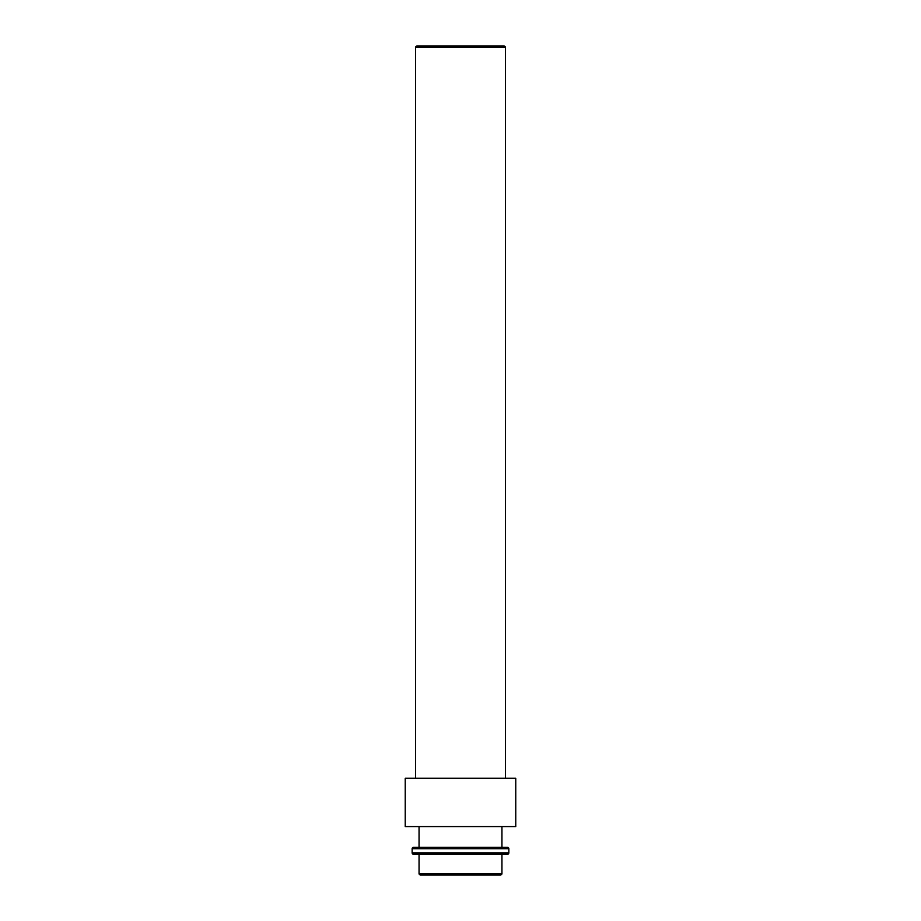 <?xml version="1.0" encoding="UTF-8"?>
<svg xmlns="http://www.w3.org/2000/svg" width="921" height="921" viewBox="0 0 921 921"><rect width="100%" height="100%" fill="white"/><g stroke="black" fill="none" stroke-linecap="round" stroke-linejoin="round"><path stroke-width="0.69" stroke-dasharray="4.61 3.45" d="M405.24 778.245L515.76 778.245M405.24 826.598L515.76 826.598M507.471 847.32L413.529 847.32M419.055 854.228L501.945 854.228M505.399 778.245L415.601 778.245L505.399 778.245M419.055 826.598L501.945 826.598L419.055 826.598M501.945 847.32L419.055 847.32L501.945 847.32M420.437 874.95L500.564 874.95M508.853 848.702L412.148 848.702M412.148 852.846L508.853 852.846M505.399 47.432L415.601 47.432M419.055 873.568L501.945 873.568"/><path stroke-width="1.38" d="M515.76 778.245L405.24 778.245L405.24 826.598L515.76 826.598L515.76 778.245M412.148 848.702A1.382 1.382 0 0 1 413.529 847.32L507.471 847.32A1.382 1.382 0 0 1 508.853 848.702L508.853 852.846L412.148 852.846L412.148 848.702L508.853 848.702M507.471 854.228L413.529 854.228L419.055 854.228L419.055 873.568A1.382 1.382 0 0 0 420.437 874.95L500.564 874.95A1.382 1.382 0 0 0 501.945 873.568L501.945 854.228L507.471 854.228A1.382 1.382 0 0 0 508.853 852.846M413.529 854.228A1.382 1.382 0 0 1 412.148 852.846M504.017 46.05L416.983 46.05L504.017 46.05A1.382 1.382 0 0 1 505.399 47.432L505.399 778.245M416.983 46.05A1.382 1.382 0 0 0 415.601 47.432L415.601 778.245M501.945 826.598L501.945 847.32M419.055 826.598L419.055 847.32M415.601 47.432L505.399 47.432M501.945 873.568L419.055 873.568"/></g></svg>
